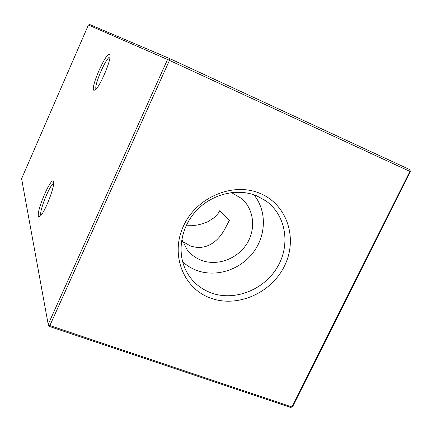 <?xml version="1.0" encoding="UTF-8"?>
<svg xmlns="http://www.w3.org/2000/svg" width="432" height="432" viewBox="0 0 432 432"><rect width="100%" height="100%" fill="white"/><g stroke="black" fill="none" stroke-linecap="round" stroke-linejoin="round"><path stroke-width="0.65" d="M38.389 215.962C36.59 210.152 51.457 176.051 53.401 181.602L53.46 181.748C55.377 185.209 44.933 212.414 40.23 216.14C39.242 217.031 38.632 216.972 38.389 215.962M53.595 183.578C50.08 184.124 39.317 210.546 40.819 214.969L40.959 215.357M93.76 90.239C90.293 87.826 106.169 51.694 109.496 54.508L109.928 55.307C111.456 59.859 99.598 87.534 95.051 90.061L93.76 90.239M109.966 56.959C106.126 57.224 93.663 86.13 96.088 89.1M186.122 225.774L191.905 225.709L197.483 224.996L202.77 223.69L207.749 221.767L214.434 217.523L218.165 213.365L219.629 210.794L229.354 220.374L224.224 230.17C217.264 242.32 205.168 251.251 190.085 245.776L182.601 241.483M260.302 193.504C233.453 181.759 196.744 196.938 183.568 225.828C169.981 254.561 183.287 288.371 210.422 298.048C237.368 308.146 271.447 293.069 284.548 265.826C298.031 238.739 287.356 204.822 260.302 193.504M257.045 195.977C237.098 187.477 210.767 194.135 195.118 212.053C179.399 229.916 176.65 256.333 188.087 274.347C193.655 282.992 201.253 289.143 210.881 292.799C234.117 301.52 263.417 290.234 276.982 267.797C290.758 245.484 286.33 215.573 266.155 201.085L257.045 195.977M182.563 261.673C186.619 265.453 191.252 268.337 196.468 270.324C215.789 277.679 239.927 270.005 253.109 252.666C266.371 235.391 266.927 210.6 253.859 194.767M181.802 239.063L186.986 249.507C190.706 254.41 195.458 257.99 201.231 260.242C216.929 266.328 236.795 259.259 246.467 244.372C256.252 229.559 254.21 209.245 241.434 198.407L231.341 192.569M88.409 25.002L89.705 24.505L169.803 58.617L409.86 169.652L409.936 171.423L410.4 171.644L292.631 406.615L290.714 407.495L49.081 326.344L48.195 324.362L167.54 59.508L88.409 25.002L21.6 178.702L48.195 324.362L49.864 325.561L291.913 406.949L409.936 171.423L169.457 60.383L49.864 325.561L49.081 326.344M167.54 59.508L169.457 60.383L169.803 58.617L167.54 59.508M409.86 169.652L410.4 171.644M186.732 272.047L188.087 274.347M263.941 199.584L266.155 201.085"/></g></svg>
